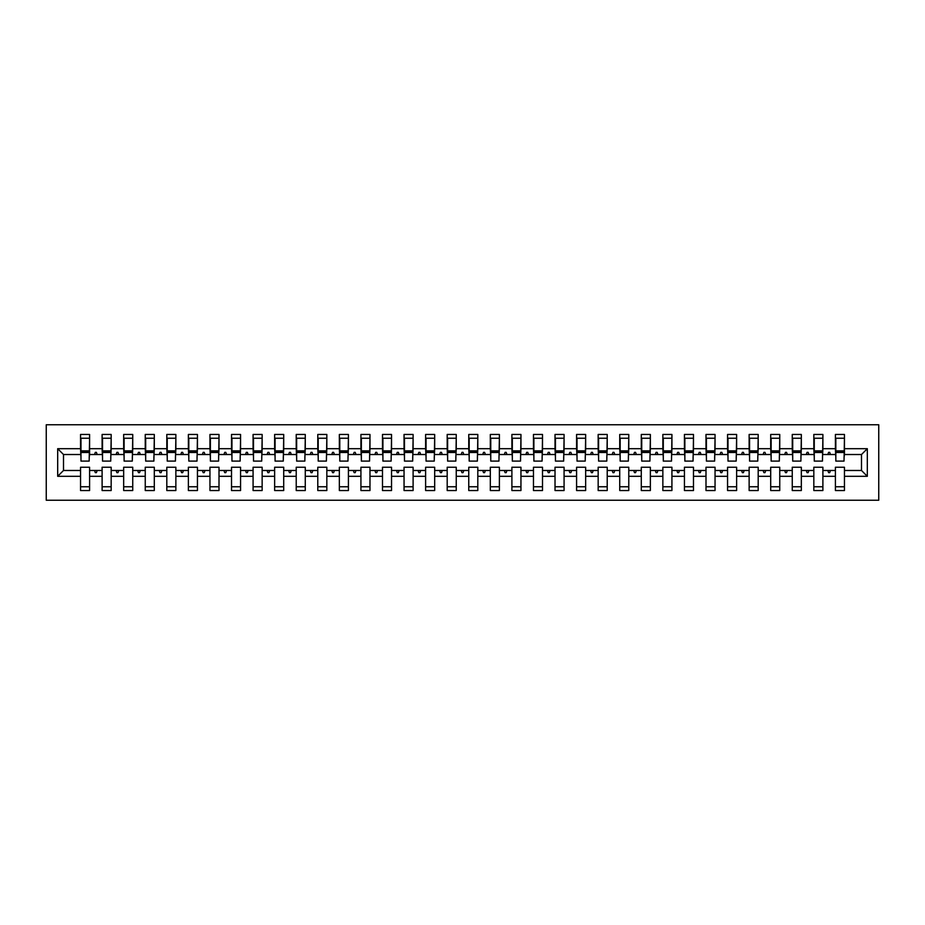 <?xml version="1.0" encoding="UTF-8"?>
<svg xmlns="http://www.w3.org/2000/svg" width="925" height="925" viewBox="0 0 925 925"><rect width="100%" height="100%" fill="white"/><g stroke="black" fill="none" stroke-linecap="round" stroke-linejoin="round"><path stroke-width="1.39" d="M46.25 500.24L878.75 500.24L878.75 424.76L46.25 424.76L46.25 500.24M867.315 476.306L861.499 470.478L861.499 454.522L867.315 448.694L867.315 476.306L844.456 476.306L844.456 467.241L835.402 467.241L835.402 470.478L822.892 470.478L822.892 467.241L813.827 467.241L813.827 470.478L801.327 470.478L801.327 467.241L792.263 467.241L792.263 470.478L779.752 470.478L779.752 467.241L770.698 467.241L770.698 470.478L758.188 470.478L758.188 467.241L749.134 467.241L749.134 470.478L736.624 470.478L736.624 467.241L727.559 467.241L727.559 470.478L715.048 470.478L715.048 467.241L705.995 467.241L705.995 470.478L693.484 470.478L693.484 467.241L684.431 467.241L684.431 470.478L671.92 470.478L671.92 467.241L662.855 467.241L662.855 470.478L650.356 470.478L650.356 467.241L641.291 467.241L641.291 470.478L628.78 470.478L628.78 467.241L619.727 467.241L619.727 470.478L607.216 470.478L607.216 467.241L598.163 467.241L598.163 470.478L585.652 470.478L585.652 467.241L576.587 467.241L576.587 470.478L564.077 470.478L564.077 467.241L555.023 467.241L555.023 470.478L542.512 470.478L542.512 467.241L533.459 467.241L533.459 470.478L520.948 470.478L520.948 467.241L511.895 467.241L511.895 470.478L499.384 470.478L499.384 467.241L490.319 467.241L490.319 470.478L477.809 470.478L477.809 467.241L468.755 467.241L468.755 470.478L456.245 470.478L456.245 467.241L447.191 467.241L447.191 470.478L434.681 470.478L434.681 467.241L425.616 467.241L425.616 470.478L413.105 470.478L413.105 467.241L404.052 467.241L404.052 470.478L391.541 470.478L391.541 467.241L382.488 467.241L382.488 470.478L369.977 470.478L369.977 467.241L360.923 467.241L360.923 470.478L348.413 470.478L348.413 467.241L339.348 467.241L339.348 470.478L326.837 470.478L326.837 467.241L317.784 467.241L317.784 470.478L305.273 470.478L305.273 467.241L296.22 467.241L296.22 470.478L283.709 470.478L283.709 467.241L274.644 467.241L274.644 470.478L262.145 470.478L262.145 467.241L253.08 467.241L253.08 470.478L240.569 470.478L240.569 467.241L231.516 467.241L231.516 470.478L219.005 470.478L219.005 467.241L209.952 467.241L209.952 470.478L197.441 470.478L197.441 467.241L188.376 467.241L188.376 470.478L175.866 470.478L175.866 467.241L166.812 467.241L166.812 470.478L154.302 470.478L154.302 467.241L145.248 467.241L145.248 470.478L132.737 470.478L132.737 467.241L123.672 467.241L123.672 470.478L111.173 470.478L111.173 467.241L102.108 467.241L102.108 470.478L89.598 470.478L89.598 490.539L80.544 490.539L80.544 470.478L63.501 470.478L57.685 476.306L57.685 448.694L63.501 454.522L63.501 470.478M844.456 476.306L844.456 490.539L835.402 490.539L835.402 470.478M861.499 454.522L844.456 454.522L844.456 434.461L835.402 434.461L835.402 448.694L822.892 448.694L822.464 457.759M835.83 457.759L835.402 448.694M835.402 476.306L822.892 476.306L822.892 490.539L813.827 490.539L813.827 470.478M822.892 448.694L822.892 434.461L813.827 434.461L813.827 448.694L801.327 448.694L800.888 457.759M814.266 457.759L813.827 448.694M813.827 476.306L801.327 476.306L801.327 490.539L792.263 490.539L792.263 470.478M801.327 448.694L801.327 434.461L792.263 434.461L792.263 448.694L779.752 448.694L779.324 457.759M792.702 457.759L792.263 448.694M792.263 476.306L779.752 476.306L779.752 490.539L770.698 490.539L770.698 470.478M779.752 448.694L779.752 434.461L770.698 434.461L770.698 448.694L758.188 448.694L757.76 457.759M771.126 457.759L770.698 448.694M770.698 476.306L758.188 476.306L758.188 490.539L749.134 490.539L749.134 470.478M758.188 448.694L758.188 434.461L749.134 434.461L749.134 448.694L736.624 448.694L736.184 457.759M749.562 457.759L749.134 448.694M749.134 476.306L736.624 476.306L736.624 490.539L727.559 490.539L727.559 470.478M736.624 448.694L736.624 434.461L727.559 434.461L727.559 448.694L715.048 448.694L714.62 457.759M727.998 457.759L727.559 448.694M727.559 476.306L715.048 476.306L715.048 490.539L705.995 490.539L705.995 470.478M715.048 448.694L715.048 434.461L705.995 434.461L705.995 448.694L693.484 448.694L693.056 457.759M706.423 457.759L705.995 448.694M705.995 476.306L693.484 476.306L693.484 490.539L684.431 490.539L684.431 470.478M693.484 448.694L693.484 434.461L684.431 434.461L684.431 448.694L671.92 448.694L671.492 457.759M684.858 457.759L684.431 448.694M684.431 476.306L671.92 476.306L671.92 490.539L662.855 490.539L662.855 470.478M671.92 448.694L671.92 434.461L662.855 434.461L662.855 448.694L650.356 448.694L649.917 457.759M663.294 457.759L662.855 448.694M662.855 476.306L650.356 476.306L650.356 490.539L641.291 490.539L641.291 470.478M650.356 448.694L650.356 434.461L641.291 434.461L641.291 448.694L628.78 448.694L628.353 457.759M641.73 457.759L641.291 448.694M641.291 476.306L628.78 476.306L628.78 490.539L619.727 490.539L619.727 470.478M628.78 448.694L628.78 434.461L619.727 434.461L619.727 448.694L607.216 448.694L606.788 457.759M620.155 457.759L619.727 448.694M619.727 476.306L607.216 476.306L607.216 490.539L598.163 490.539L598.163 470.478M607.216 448.694L607.216 434.461L598.163 434.461L598.163 448.694L585.652 448.694L585.213 457.759M598.591 457.759L598.163 448.694M598.163 476.306L585.652 476.306L585.652 490.539L576.587 490.539L576.587 470.478M585.652 448.694L585.652 434.461L576.587 434.461L576.587 448.694L564.077 448.694L563.649 457.759M577.027 457.759L576.587 448.694M576.587 476.306L564.077 476.306L564.077 490.539L555.023 490.539L555.023 470.478M564.077 448.694L564.077 434.461L555.023 434.461L555.023 448.694L542.512 448.694L542.085 457.759M555.451 457.759L555.023 448.694M555.023 476.306L542.512 476.306L542.512 490.539L533.459 490.539L533.459 470.478M542.512 448.694L542.512 434.461L533.459 434.461L533.459 448.694L520.948 448.694L520.521 457.759M533.887 457.759L533.459 448.694M533.459 476.306L520.948 476.306L520.948 490.539L511.895 490.539L511.895 470.478M520.948 448.694L520.948 434.461L511.895 434.461L511.895 448.694L499.384 448.694L498.945 457.759M512.323 457.759L511.895 448.694M511.895 476.306L499.384 476.306L499.384 490.539L490.319 490.539L490.319 470.478M499.384 448.694L499.384 434.461L490.319 434.461L490.319 448.694L477.809 448.694L477.381 457.759M490.759 457.759L490.319 448.694M490.319 476.306L477.809 476.306L477.809 490.539L468.755 490.539L468.755 470.478M477.809 448.694L477.809 434.461L468.755 434.461L468.755 448.694L456.245 448.694L455.817 457.759M469.183 457.759L468.755 448.694M468.755 476.306L456.245 476.306L456.245 490.539L447.191 490.539L447.191 470.478M456.245 448.694L456.245 434.461L447.191 434.461L447.191 448.694L434.681 448.694L434.241 457.759M447.619 457.759L447.191 448.694M447.191 476.306L434.681 476.306L434.681 490.539L425.616 490.539L425.616 470.478M434.681 448.694L434.681 434.461L425.616 434.461L425.616 448.694L413.105 448.694L412.677 457.759M426.055 457.759L425.616 448.694M425.616 476.306L413.105 476.306L413.105 490.539L404.052 490.539L404.052 470.478M413.105 448.694L413.105 434.461L404.052 434.461L404.052 448.694L391.541 448.694L391.113 457.759M404.479 457.759L404.052 448.694M404.052 476.306L391.541 476.306L391.541 490.539L382.488 490.539L382.488 470.478M391.541 448.694L391.541 434.461L382.488 434.461L382.488 448.694L369.977 448.694L369.549 457.759M382.915 457.759L382.488 448.694M382.488 476.306L369.977 476.306L369.977 490.539L360.923 490.539L360.923 470.478M369.977 448.694L369.977 434.461L360.923 434.461L360.923 448.694L348.413 448.694L347.973 457.759M361.351 457.759L360.923 448.694M360.923 476.306L348.413 476.306L348.413 490.539L339.348 490.539L339.348 470.478M348.413 448.694L348.413 434.461L339.348 434.461L339.348 448.694L326.837 448.694L326.409 457.759M339.787 457.759L339.348 448.694M339.348 476.306L326.837 476.306L326.837 490.539L317.784 490.539L317.784 470.478M326.837 448.694L326.837 434.461L317.784 434.461L317.784 448.694L305.273 448.694L304.845 457.759M318.212 457.759L317.784 448.694M317.784 476.306L305.273 476.306L305.273 490.539L296.22 490.539L296.22 470.478M305.273 448.694L305.273 434.461L296.22 434.461L296.22 448.694L283.709 448.694L283.27 457.759M296.647 457.759L296.22 448.694M296.22 476.306L283.709 476.306L283.709 490.539L274.644 490.539L274.644 470.478M283.709 448.694L283.709 434.461L274.644 434.461L274.644 448.694L262.145 448.694L261.706 457.759M275.083 457.759L274.644 448.694M274.644 476.306L262.145 476.306L262.145 490.539L253.08 490.539L253.08 470.478M262.145 448.694L262.145 434.461L253.08 434.461L253.08 448.694L240.569 448.694L240.142 457.759M253.508 457.759L253.08 448.694M253.08 476.306L240.569 476.306L240.569 490.539L231.516 490.539L231.516 470.478M240.569 448.694L240.569 434.461L231.516 434.461L231.516 448.694L219.005 448.694L218.577 457.759M231.944 457.759L231.516 448.694M231.516 476.306L219.005 476.306L219.005 490.539L209.952 490.539L209.952 470.478M219.005 448.694L219.005 434.461L209.952 434.461L209.952 448.694L197.441 448.694L197.002 457.759M210.38 457.759L209.952 448.694M209.952 476.306L197.441 476.306L197.441 490.539L188.376 490.539L188.376 470.478M197.441 448.694L197.441 434.461L188.376 434.461L188.376 448.694L175.866 448.694L175.438 457.759M188.816 457.759L188.376 448.694M188.376 476.306L175.866 476.306L175.866 490.539L166.812 490.539L166.812 470.478M175.866 448.694L175.866 434.461L166.812 434.461L166.812 448.694L154.302 448.694L153.874 457.759M167.24 457.759L166.812 448.694M166.812 476.306L154.302 476.306L154.302 490.539L145.248 490.539L145.248 470.478M154.302 448.694L154.302 434.461L145.248 434.461L145.248 448.694L132.737 448.694L132.298 457.759M145.676 457.759L145.248 448.694M145.248 476.306L132.737 476.306L132.737 490.539L123.672 490.539L123.672 470.478M132.737 448.694L132.737 434.461L123.672 434.461L123.672 448.694L111.173 448.694L110.734 457.759M124.112 457.759L123.672 448.694M123.672 476.306L111.173 476.306L111.173 490.539L102.108 490.539L102.108 470.478M111.173 448.694L111.173 434.461L102.108 434.461L102.108 448.694L89.598 448.694L89.598 434.461L80.544 434.461L80.544 448.694L57.685 448.694M102.536 457.759L102.108 448.694M89.598 470.478L89.598 467.241L80.544 467.241L80.544 470.478M80.972 457.759L80.544 448.694M844.456 454.522L844.028 457.759M822.892 476.306L822.892 470.478M801.327 476.306L801.327 470.478M779.752 476.306L779.752 470.478M758.188 476.306L758.188 470.478M736.624 476.306L736.624 470.478M715.048 476.306L715.048 470.478M693.484 476.306L693.484 470.478M671.92 476.306L671.92 470.478M650.356 476.306L650.356 470.478M628.78 476.306L628.78 470.478M607.216 476.306L607.216 470.478M585.652 476.306L585.652 470.478M564.077 476.306L564.077 470.478M542.512 476.306L542.512 470.478M520.948 476.306L520.948 470.478M499.384 476.306L499.384 470.478M477.809 476.306L477.809 470.478M456.245 476.306L456.245 470.478M434.681 476.306L434.681 470.478M413.105 476.306L413.105 470.478M391.541 476.306L391.541 470.478M369.977 476.306L369.977 470.478M348.413 476.306L348.413 470.478M326.837 476.306L326.837 470.478M305.273 476.306L305.273 470.478M283.709 476.306L283.709 470.478M262.145 476.306L262.145 470.478M240.569 476.306L240.569 470.478M219.005 476.306L219.005 470.478M197.441 476.306L197.441 470.478M175.866 476.306L175.866 470.478M154.302 476.306L154.302 470.478M132.737 476.306L132.737 470.478M111.173 476.306L111.173 470.478M867.315 448.694L844.456 448.694M102.108 476.306L89.598 476.306M80.544 476.306L57.685 476.306M827.817 454.522L830.465 454.522L829.679 452.36L828.603 452.36L827.817 454.522L822.892 454.522M835.402 454.522L830.465 454.522M827.817 470.478L828.603 472.64L829.679 472.64L830.465 470.478M806.253 454.522L808.901 454.522L808.115 452.36L807.039 452.36L806.253 454.522L801.327 454.522M813.827 454.522L808.901 454.522M806.253 470.478L807.039 472.64L808.115 472.64L808.901 470.478M784.689 454.522L787.337 454.522L786.551 452.36L785.475 452.36L784.689 454.522L779.752 454.522M792.263 454.522L787.337 454.522M784.689 470.478L785.475 472.64L786.551 472.64L787.337 470.478M763.113 454.522L765.773 454.522L764.987 452.36L763.9 452.36L763.113 454.522L758.188 454.522M770.698 454.522L765.773 454.522M763.113 470.478L763.9 472.64L764.987 472.64L765.773 470.478M741.549 454.522L744.197 454.522L743.411 452.36L742.336 452.36L741.549 454.522L736.624 454.522M749.134 454.522L744.197 454.522M741.549 470.478L742.336 472.64L743.411 472.64L744.197 470.478M719.985 454.522L722.633 454.522L721.847 452.36L720.772 452.36L719.985 454.522L715.048 454.522M727.559 454.522L722.633 454.522M719.985 470.478L720.772 472.64L721.847 472.64L722.633 470.478M698.421 454.522L701.069 454.522L700.283 452.36L699.207 452.36L698.421 454.522L693.484 454.522M705.995 454.522L701.069 454.522M698.421 470.478L699.207 472.64L700.283 472.64L701.069 470.478M676.846 454.522L679.493 454.522L678.707 452.36L677.632 452.36L676.846 454.522L671.92 454.522M684.431 454.522L679.493 454.522M676.846 470.478L677.632 472.64L678.707 472.64L679.493 470.478M655.282 454.522L657.929 454.522L657.143 452.36L656.068 452.36L655.282 454.522L650.356 454.522M662.855 454.522L657.929 454.522M655.282 470.478L656.068 472.64L657.143 472.64L657.929 470.478M633.718 454.522L636.365 454.522L635.579 452.36L634.504 452.36L633.718 454.522L628.78 454.522M641.291 454.522L636.365 454.522M633.718 470.478L634.504 472.64L635.579 472.64L636.365 470.478M612.142 454.522L614.801 454.522L614.015 452.36L612.928 452.36L612.142 454.522L607.216 454.522M619.727 454.522L614.801 454.522M612.142 470.478L612.928 472.64L614.015 472.64L614.801 470.478M590.578 454.522L593.226 454.522L592.439 452.36L591.364 452.36L590.578 454.522L585.652 454.522M598.163 454.522L593.226 454.522M590.578 470.478L591.364 472.64L592.439 472.64L593.226 470.478M569.014 454.522L571.662 454.522L570.875 452.36L569.8 452.36L569.014 454.522L564.077 454.522M576.587 454.522L571.662 454.522M569.014 470.478L569.8 472.64L570.875 472.64L571.662 470.478M547.45 454.522L550.097 454.522L549.311 452.36L548.236 452.36L547.45 454.522L542.512 454.522M555.023 454.522L550.097 454.522M547.45 470.478L548.236 472.64L549.311 472.64L550.097 470.478M525.874 454.522L528.522 454.522L527.736 452.36L526.66 452.36L525.874 454.522L520.948 454.522M533.459 454.522L528.522 454.522M525.874 470.478L526.66 472.64L527.736 472.64L528.522 470.478M504.31 454.522L506.958 454.522L506.172 452.36L505.096 452.36L504.31 454.522L499.384 454.522M511.895 454.522L506.958 454.522M504.31 470.478L505.096 472.64L506.172 472.64L506.958 470.478M482.746 454.522L485.394 454.522L484.608 452.36L483.532 452.36L482.746 454.522L477.809 454.522M490.319 454.522L485.394 454.522M482.746 470.478L483.532 472.64L484.608 472.64L485.394 470.478M461.17 454.522L463.83 454.522L463.043 452.36L461.957 452.36L461.17 454.522L456.245 454.522M468.755 454.522L463.83 454.522M461.17 470.478L461.957 472.64L463.043 472.64L463.83 470.478M439.606 454.522L442.254 454.522L441.468 452.36L440.392 452.36L439.606 454.522L434.681 454.522M447.191 454.522L442.254 454.522M439.606 470.478L440.392 472.64L441.468 472.64L442.254 470.478M418.042 454.522L420.69 454.522L419.904 452.36L418.828 452.36L418.042 454.522L413.105 454.522M425.616 454.522L420.69 454.522M418.042 470.478L418.828 472.64L419.904 472.64L420.69 470.478M396.478 454.522L399.126 454.522L398.34 452.36L397.264 452.36L396.478 454.522L391.541 454.522M404.052 454.522L399.126 454.522M396.478 470.478L397.264 472.64L398.34 472.64L399.126 470.478M374.903 454.522L377.55 454.522L376.764 452.36L375.689 452.36L374.903 454.522L369.977 454.522M382.488 454.522L377.55 454.522M374.903 470.478L375.689 472.64L376.764 472.64L377.55 470.478M353.338 454.522L355.986 454.522L355.2 452.36L354.125 452.36L353.338 454.522L348.413 454.522M360.923 454.522L355.986 454.522M353.338 470.478L354.125 472.64L355.2 472.64L355.986 470.478M331.774 454.522L334.422 454.522L333.636 452.36L332.561 452.36L331.774 454.522L326.837 454.522M339.348 454.522L334.422 454.522M331.774 470.478L332.561 472.64L333.636 472.64L334.422 470.478M310.199 454.522L312.858 454.522L312.072 452.36L310.985 452.36L310.199 454.522L305.273 454.522M317.784 454.522L312.858 454.522M310.199 470.478L310.985 472.64L312.072 472.64L312.858 470.478M288.635 454.522L291.282 454.522L290.496 452.36L289.421 452.36L288.635 454.522L283.709 454.522M296.22 454.522L291.282 454.522M288.635 470.478L289.421 472.64L290.496 472.64L291.282 470.478M267.071 454.522L269.718 454.522L268.932 452.36L267.857 452.36L267.071 454.522L262.145 454.522M274.644 454.522L269.718 454.522M267.071 470.478L267.857 472.64L268.932 472.64L269.718 470.478M245.507 454.522L248.154 454.522L247.368 452.36L246.293 452.36L245.507 454.522L240.569 454.522M253.08 454.522L248.154 454.522M245.507 470.478L246.293 472.64L247.368 472.64L248.154 470.478M223.931 454.522L226.579 454.522L225.792 452.36L224.717 452.36L223.931 454.522L219.005 454.522M231.516 454.522L226.579 454.522M223.931 470.478L224.717 472.64L225.792 472.64L226.579 470.478M202.367 454.522L205.015 454.522L204.228 452.36L203.153 452.36L202.367 454.522L197.441 454.522M209.952 454.522L205.015 454.522M202.367 470.478L203.153 472.64L204.228 472.64L205.015 470.478M180.803 454.522L183.451 454.522L182.664 452.36L181.589 452.36L180.803 454.522L175.866 454.522M188.376 454.522L183.451 454.522M180.803 470.478L181.589 472.64L182.664 472.64L183.451 470.478M159.227 454.522L161.887 454.522L161.1 452.36L160.013 452.36L159.227 454.522L154.302 454.522M166.812 454.522L161.887 454.522M159.227 470.478L160.013 472.64L161.1 472.64L161.887 470.478M137.663 454.522L140.311 454.522L139.525 452.36L138.449 452.36L137.663 454.522L132.737 454.522M145.248 454.522L140.311 454.522M137.663 470.478L138.449 472.64L139.525 472.64L140.311 470.478M116.099 454.522L118.747 454.522L117.961 452.36L116.885 452.36L116.099 454.522L111.173 454.522M123.672 454.522L118.747 454.522M116.099 470.478L116.885 472.64L117.961 472.64L118.747 470.478M94.535 454.522L97.183 454.522L96.397 452.36L95.321 452.36L94.535 454.522L89.598 454.522L89.598 448.694M102.108 454.522L97.183 454.522M94.535 470.478L95.321 472.64L96.397 472.64L97.183 470.478M89.598 454.522L89.17 457.759M80.544 454.522L63.501 454.522M861.499 470.478L844.456 470.478M80.972 452.475L80.972 438.242L89.598 438.242L89.17 461.101L80.972 461.101L80.972 452.475L89.17 452.475M80.544 486.758L89.598 486.758M102.536 452.475L102.536 438.242L111.173 438.242L110.734 461.101L102.536 461.101L102.536 452.475L110.734 452.475M102.108 486.758L111.173 486.758M124.112 452.475L124.112 438.242L132.737 438.242L132.298 461.101L124.112 461.101L124.112 452.475L132.298 452.475M123.672 486.758L132.737 486.758M145.676 452.475L145.676 438.242L154.302 438.242L153.874 461.101L145.676 461.101L145.676 452.475L153.874 452.475M145.248 486.758L154.302 486.758M167.24 452.475L167.24 438.242L175.866 438.242L175.438 461.101L167.24 461.101L167.24 452.475L175.438 452.475M166.812 486.758L175.866 486.758M188.816 452.475L188.816 438.242L197.441 438.242L197.002 461.101L188.816 461.101L188.816 452.475L197.002 452.475M188.376 486.758L197.441 486.758M210.38 452.475L210.38 438.242L219.005 438.242L218.577 461.101L210.38 461.101L210.38 452.475L218.577 452.475M209.952 486.758L219.005 486.758M231.944 452.475L231.944 438.242L240.569 438.242L240.142 461.101L231.944 461.101L231.944 452.475L240.142 452.475M231.516 486.758L240.569 486.758M253.508 452.475L253.508 438.242L262.145 438.242L261.706 461.101L253.508 461.101L253.508 452.475L261.706 452.475M253.08 486.758L262.145 486.758M275.083 452.475L275.083 438.242L283.709 438.242L283.27 461.101L275.083 461.101L275.083 452.475L283.27 452.475M274.644 486.758L283.709 486.758M296.647 452.475L296.647 438.242L305.273 438.242L304.845 461.101L296.647 461.101L296.647 452.475L304.845 452.475M296.22 486.758L305.273 486.758M318.212 452.475L318.212 438.242L326.837 438.242L326.409 461.101L318.212 461.101L318.212 452.475L326.409 452.475M317.784 486.758L326.837 486.758M339.787 452.475L339.787 438.242L348.413 438.242L347.973 461.101L339.787 461.101L339.787 452.475L347.973 452.475M339.348 486.758L348.413 486.758M361.351 452.475L361.351 438.242L369.977 438.242L369.549 461.101L361.351 461.101L361.351 452.475L369.549 452.475M360.923 486.758L369.977 486.758M382.915 452.475L382.915 438.242L391.541 438.242L391.113 461.101L382.915 461.101L382.915 452.475L391.113 452.475M382.488 486.758L391.541 486.758M404.479 452.475L404.479 438.242L413.105 438.242L412.677 461.101L404.479 461.101L404.479 452.475L412.677 452.475M404.052 486.758L413.105 486.758M426.055 452.475L426.055 438.242L434.681 438.242L434.241 461.101L426.055 461.101L426.055 452.475L434.241 452.475M425.616 486.758L434.681 486.758M447.619 452.475L447.619 438.242L456.245 438.242L455.817 461.101L447.619 461.101L447.619 452.475L455.817 452.475M447.191 486.758L456.245 486.758M469.183 452.475L469.183 438.242L477.809 438.242L477.381 461.101L469.183 461.101L469.183 452.475L477.381 452.475M468.755 486.758L477.809 486.758M490.759 452.475L490.759 438.242L499.384 438.242L498.945 461.101L490.759 461.101L490.759 452.475L498.945 452.475M490.319 486.758L499.384 486.758M512.323 452.475L512.323 438.242L520.948 438.242L520.521 461.101L512.323 461.101L512.323 452.475L520.521 452.475M511.895 486.758L520.948 486.758M533.887 452.475L533.887 438.242L542.512 438.242L542.085 461.101L533.887 461.101L533.887 452.475L542.085 452.475M533.459 486.758L542.512 486.758M555.451 452.475L555.451 438.242L564.077 438.242L563.649 461.101L555.451 461.101L555.451 452.475L563.649 452.475M555.023 486.758L564.077 486.758M577.027 452.475L577.027 438.242L585.652 438.242L585.213 461.101L577.027 461.101L577.027 452.475L585.213 452.475M576.587 486.758L585.652 486.758M598.591 452.475L598.591 438.242L607.216 438.242L606.788 461.101L598.591 461.101L598.591 452.475L606.788 452.475M598.163 486.758L607.216 486.758M620.155 452.475L620.155 438.242L628.78 438.242L628.353 461.101L620.155 461.101L620.155 452.475L628.353 452.475M619.727 486.758L628.78 486.758M641.73 452.475L641.73 438.242L650.356 438.242L649.917 461.101L641.73 461.101L641.73 452.475L649.917 452.475M641.291 486.758L650.356 486.758M663.294 452.475L663.294 438.242L671.92 438.242L671.492 461.101L663.294 461.101L663.294 452.475L671.492 452.475M662.855 486.758L671.92 486.758M684.858 452.475L684.858 438.242L693.484 438.242L693.056 461.101L684.858 461.101L684.858 452.475L693.056 452.475M684.431 486.758L693.484 486.758M706.423 452.475L706.423 438.242L715.048 438.242L714.62 461.101L706.423 461.101L706.423 452.475L714.62 452.475M705.995 486.758L715.048 486.758M727.998 452.475L727.998 438.242L736.624 438.242L736.184 461.101L727.998 461.101L727.998 452.475L736.184 452.475M727.559 486.758L736.624 486.758M749.562 452.475L749.562 438.242L758.188 438.242L757.76 461.101L749.562 461.101L749.562 452.475L757.76 452.475M749.134 486.758L758.188 486.758M771.126 452.475L771.126 438.242L779.752 438.242L779.324 461.101L771.126 461.101L771.126 452.475L779.324 452.475M770.698 486.758L779.752 486.758M792.702 452.475L792.702 438.242L801.327 438.242L800.888 461.101L792.702 461.101L792.702 452.475L800.888 452.475M792.263 486.758L801.327 486.758M814.266 452.475L814.266 438.242L822.892 438.242L822.464 461.101L814.266 461.101L814.266 452.475L822.464 452.475M813.827 486.758L822.892 486.758M835.83 452.475L835.83 438.242L844.456 438.242L844.028 461.101L835.83 461.101L835.83 452.475L844.028 452.475M835.402 486.758L844.456 486.758M80.972 451.18L89.17 451.18M102.536 451.18L110.734 451.18M124.112 451.18L132.298 451.18M145.676 451.18L153.874 451.18M167.24 451.18L175.438 451.18M188.816 451.18L197.002 451.18M210.38 451.18L218.577 451.18M231.944 451.18L240.142 451.18M253.508 451.18L261.706 451.18M275.083 451.18L283.27 451.18M296.647 451.18L304.845 451.18M318.212 451.18L326.409 451.18M339.787 451.18L347.973 451.18M361.351 451.18L369.549 451.18M382.915 451.18L391.113 451.18M404.479 451.18L412.677 451.18M426.055 451.18L434.241 451.18M447.619 451.18L455.817 451.18M469.183 451.18L477.381 451.18M490.759 451.18L498.945 451.18M512.323 451.18L520.521 451.18M533.887 451.18L542.085 451.18M555.451 451.18L563.649 451.18M577.027 451.18L585.213 451.18M598.591 451.18L606.788 451.18M620.155 451.18L628.353 451.18M641.73 451.18L649.917 451.18M663.294 451.18L671.492 451.18M684.858 451.18L693.056 451.18M706.423 451.18L714.62 451.18M727.998 451.18L736.184 451.18M749.562 451.18L757.76 451.18M771.126 451.18L779.324 451.18M792.702 451.18L800.888 451.18M814.266 451.18L822.464 451.18M835.83 451.18L844.028 451.18M80.972 450.857L89.17 450.857M102.536 450.857L110.734 450.857M124.112 450.857L132.298 450.857M145.676 450.857L153.874 450.857M167.24 450.857L175.438 450.857M188.816 450.857L197.002 450.857M210.38 450.857L218.577 450.857M231.944 450.857L240.142 450.857M253.508 450.857L261.706 450.857M275.083 450.857L283.27 450.857M296.647 450.857L304.845 450.857M318.212 450.857L326.409 450.857M339.787 450.857L347.973 450.857M361.351 450.857L369.549 450.857M382.915 450.857L391.113 450.857M404.479 450.857L412.677 450.857M426.055 450.857L434.241 450.857M447.619 450.857L455.817 450.857M469.183 450.857L477.381 450.857M490.759 450.857L498.945 450.857M512.323 450.857L520.521 450.857M533.887 450.857L542.085 450.857M555.451 450.857L563.649 450.857M577.027 450.857L585.213 450.857M598.591 450.857L606.788 450.857M620.155 450.857L628.353 450.857M641.73 450.857L649.917 450.857M663.294 450.857L671.492 450.857M684.858 450.857L693.056 450.857M706.423 450.857L714.62 450.857M727.998 450.857L736.184 450.857M749.562 450.857L757.76 450.857M771.126 450.857L779.324 450.857M792.702 450.857L800.888 450.857M814.266 450.857L822.464 450.857M835.83 450.857L844.028 450.857"/></g></svg>
